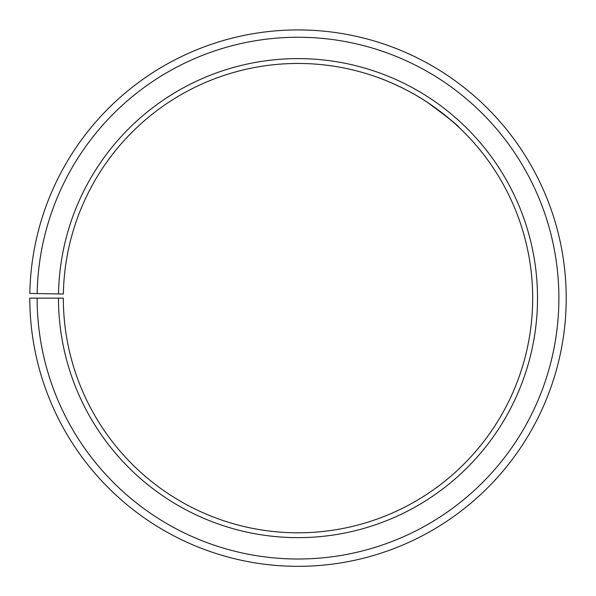 <?xml version="1.0" encoding="UTF-8"?>
<svg xmlns="http://www.w3.org/2000/svg" width="596" height="596" viewBox="0 0 596 596"><rect width="100%" height="100%" fill="white"/><g stroke="black" fill="none" stroke-linecap="round" stroke-linejoin="round"><path stroke-width="0.89" d="M37.123 298.134L29.8 298.134A268.207 268.207 0 0 0 430.752 531.178A268.207 268.207 0 0 0 434.804 67.437A268.207 268.207 0 0 0 29.837 293.448L37.161 293.575A260.884 260.884 0 0 1 431.064 73.733A260.884 260.884 0 0 1 427.131 524.815A260.884 260.884 0 0 1 37.123 298.134L63.325 298.134A234.682 234.682 0 0 0 414.16 502.048A234.682 234.682 0 0 0 417.699 96.269A234.682 234.682 0 0 0 63.362 294.037L58.52 293.947A239.518 239.518 0 0 1 420.173 92.112A239.518 239.518 0 0 1 416.552 506.25A239.518 239.518 0 0 1 58.49 298.134M37.161 293.575L58.52 293.947M376.657 77.026C384.949 79.745 408.178 89.34 427.153 102.184C447.566 117.114 458.235 125.562 459.173 127.544C458.674 126.397 450.606 119.736 434.976 107.571M401.928 87.716C390.708 82.412 382.401 78.888 377 77.145"/></g></svg>
